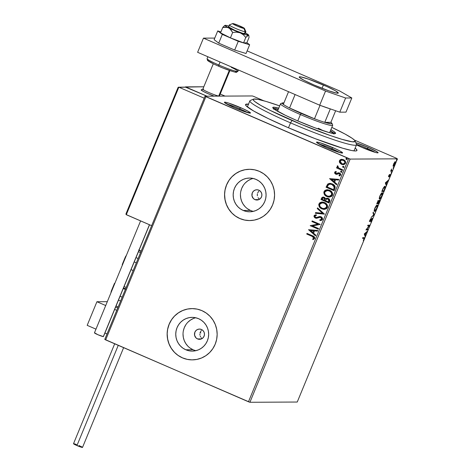 <?xml version="1.0" encoding="UTF-8"?>
<svg xmlns="http://www.w3.org/2000/svg" width="471" height="471" viewBox="0 0 471 471"><rect width="100%" height="100%" fill="white"/><g stroke="black" fill="none" stroke-linecap="round" stroke-linejoin="round"><path stroke-width="0.71" d="M355.158 148.106A60.241 5.216 -157.6 0 1 356.571 150.802A60.241 5.216 -157.6 0 1 288.011 127.582L315.093 138.633L342.753 148.235L351.766 150.537L355.393 150.973L356.429 150.855L356.906 149.943L355.158 148.106M247.522 112.598A12.817 1.113 22.4 0 0 239.763 108.807L240.534 107.629A14.101 1.219 -157.6 0 1 250.378 113.093A14.101 1.219 -157.6 0 1 234.334 107.659L244.202 111.539L250.46 113.022L248.582 111.515L242.942 108.701L228.618 103.067L225.609 102.254L224.402 102.26L224.537 102.578L234.334 107.659A14.101 1.219 -157.6 0 1 224.408 102.39A14.101 1.219 -157.6 0 1 240.534 107.629L239.763 108.807A12.817 1.113 -157.6 0 1 247.522 112.598M375.169 152.351A12.817 1.113 22.4 0 0 367.409 148.559L368.181 147.376A14.101 1.219 -157.6 0 1 378.025 152.84A14.101 1.219 -157.6 0 1 361.981 147.405L375.599 152.469L377.748 152.881L378.113 152.769L377.336 151.945L368.181 147.376L355.811 142.678A14.101 1.219 -157.6 0 1 368.181 147.376L367.409 148.559A12.817 1.113 -157.6 0 1 375.169 152.351M339.662 152.527A12.817 1.113 22.4 0 0 331.908 148.736L332.673 147.553A14.101 1.219 -157.6 0 1 342.523 153.022A14.101 1.219 -157.6 0 1 326.474 147.588L338.39 152.145L342.605 152.951L340.727 151.438L335.087 148.624L320.763 142.996L317.754 142.183L316.547 142.189L316.683 142.507L326.474 147.588A14.101 1.219 -157.6 0 1 316.547 142.319A14.101 1.219 -157.6 0 1 332.673 147.553L331.908 148.736A12.817 1.113 -157.6 0 1 339.662 152.527M197.532 338.92L201.47 338.902L197.532 338.92L195.918 337.795L194.564 335.164L194.87 332.202L195.965 330.548L197.596 329.447L199.51 329.07L201.423 329.476A5.128 5.004 89.7 0 1 199.504 339.326A5.128 5.004 89.7 0 1 194.57 333.191A5.128 5.004 89.7 0 1 201.423 329.476L203.036 330.601L204.114 332.273L204.479 334.239L204.084 336.194L202.989 337.848L201.358 338.949L199.439 339.326L197.532 338.92M254.946 199.616L258.891 199.598L254.946 199.616L253.333 198.491L251.985 195.859L252.285 192.898L253.386 191.244L255.011 190.143L256.93 189.766L258.844 190.172A5.128 5.004 89.7 0 1 256.919 200.022A5.128 5.004 89.7 0 1 251.991 193.887A5.128 5.004 89.7 0 1 258.844 190.172L260.457 191.297L261.529 192.963L261.894 194.929L261.505 196.89L260.404 198.544L258.779 199.645L256.86 200.022L254.946 199.616M195.759 317.766A16.868 16.456 -90.3 0 0 183.084 332.75A16.868 16.456 -90.3 0 0 193.075 349.735L185.804 349.77A16.868 16.456 89.7 0 1 176.072 330.925A16.868 16.456 89.7 0 1 192.121 317.372A16.868 16.456 89.7 0 1 198.609 318.702L201.447 320.28L203.925 322.394L205.951 324.966L207.452 327.893L208.37 331.066L208.659 334.357L208.323 337.648L207.364 340.804L205.827 343.706L203.76 346.25L201.252 348.328L198.397 349.865L195.306 350.801L192.091 351.101L188.883 350.754L185.804 349.77L182.972 348.193L180.493 346.079L178.462 343.506L176.961 340.58L176.048 337.407L175.754 334.116L176.089 330.825L177.049 327.669L178.591 324.76L180.652 322.223L183.16 320.145L186.016 318.608L189.112 317.672L192.321 317.372L195.53 317.719L198.609 318.702A16.868 16.456 89.7 0 1 208.341 337.548A16.868 16.456 89.7 0 1 192.292 351.101A16.868 16.456 89.7 0 1 185.804 349.77L193.075 349.735A16.868 16.456 -90.3 0 0 195.924 350.665M253.174 178.462A16.868 16.456 -90.3 0 0 240.498 193.44A16.868 16.456 -90.3 0 0 250.49 210.431L243.224 210.466A16.868 16.456 89.7 0 1 233.486 191.62A16.868 16.456 89.7 0 1 249.542 178.062A16.868 16.456 89.7 0 1 256.03 179.392L258.862 180.976L261.34 183.089L263.371 185.662L264.873 188.588L265.785 191.762L266.08 195.053L265.738 198.338L264.784 201.5L263.242 204.402L261.181 206.946L258.673 209.024L255.818 210.561L252.721 211.497L249.512 211.797L246.304 211.45L243.224 210.466L240.387 208.888L237.908 206.769L235.877 204.196L234.381 201.27L233.463 198.103L233.169 194.806L233.51 191.52L234.47 188.359L236.006 185.456L238.073 182.919L240.581 180.835L243.436 179.298L246.527 178.362L249.742 178.062L252.951 178.409L256.03 179.392A16.868 16.456 89.7 0 1 265.762 198.238A16.868 16.456 89.7 0 1 249.712 211.797A16.868 16.456 89.7 0 1 243.224 210.466L250.49 210.431A16.868 16.456 -90.3 0 0 253.345 211.361M249.442 169.295A25.634 25.01 89.7 0 1 259.303 171.32L254.617 169.825L249.742 169.295L244.861 169.754L240.163 171.179L235.824 173.511L232.009 176.672L228.877 180.534L226.533 184.95L225.079 189.748L224.561 194.741L225.008 199.751L226.398 204.567L228.676 209.018L231.761 212.921L235.529 216.142L239.839 218.544A25.634 25.01 89.7 0 1 225.044 189.901A25.634 25.01 89.7 0 1 249.442 169.295L249.495 169.295A25.634 25.01 -90.3 0 0 225.103 189.913A25.634 25.01 -90.3 0 0 239.892 218.538A25.634 25.01 -90.3 0 0 249.736 220.563L249.701 220.563A25.634 25.01 89.7 0 1 239.839 218.544L244.52 220.034L249.395 220.563L254.275 220.11L258.973 218.685L263.318 216.348L267.128 213.186L270.266 209.324L272.603 204.914L274.063 200.116L274.575 195.118L274.128 190.113L272.738 185.291L270.46 180.846L267.375 176.937L263.607 173.722L259.303 171.32A25.634 25.01 89.7 0 1 274.093 199.963A25.634 25.01 89.7 0 1 249.701 220.563M192.056 308.599A25.634 25.01 -90.3 0 0 167.682 329.217A25.634 25.01 -90.3 0 0 182.477 357.848L182.418 357.848A25.634 25.01 89.7 0 1 167.629 329.205A25.634 25.01 89.7 0 1 192.021 308.605A25.634 25.01 89.7 0 1 201.882 310.625L197.202 309.129L192.327 308.605L187.446 309.058L182.742 310.483L178.403 312.821L174.594 315.976L171.456 319.838L169.113 324.254L167.658 329.052L167.146 334.051L167.588 339.055L168.983 343.871L171.261 348.322L174.347 352.231L178.115 355.446L182.418 357.848L187.099 359.344L191.974 359.868L196.854 359.414L201.559 357.989L205.898 355.652L209.707 352.496L212.845 348.634L215.188 344.219L216.642 339.42L217.16 334.422L216.713 329.417L215.324 324.601L213.039 320.15L209.96 316.241L206.192 313.027L201.882 310.625A25.634 25.01 89.7 0 1 216.672 339.267A25.634 25.01 89.7 0 1 192.28 359.873A25.634 25.01 89.7 0 1 182.418 357.848L182.477 357.848A25.634 25.01 -90.3 0 0 192.315 359.868M331.519 149.672L331.908 148.736L331.519 149.672M239.38 109.743L239.763 108.807L239.38 109.743M367.027 149.49L367.409 148.559L367.027 149.49M249.913 402.275L350.147 159.08L397.489 158.839L297.248 402.034L249.913 402.275L105.657 339.891L205.892 96.696L348.717 158.58L248.476 401.775L104.786 339.391L205.02 96.196L104.786 339.391L105.657 339.891L205.892 96.696L205.02 96.196L252.362 95.954L205.02 96.196L350.147 159.08L348.717 158.58L248.476 401.775L249.913 402.275L297.248 402.034L397.489 158.839L350.147 159.08L249.913 402.275M393.132 165.751L393.267 166.334L393.697 166.234L394.857 164.562L395.569 162.271L395.428 161.736L394.986 161.847L393.827 163.525L393.132 165.751L393.391 166.369L395.092 164.032C395.652 162.46 395.728 161.688 395.31 161.706L393.603 164.038L393.132 165.751M392.096 171.238L392.361 170.602L391.366 170.402L391.595 169.018L390.659 171.244L392.096 171.238L390.742 171.044L392.096 171.238L392.361 170.602L391.425 170.508L391.595 169.018L390.659 171.244L392.096 171.238M390.141 175.053L389.864 174.929L390.053 175.83L389.529 177.067L390.394 174.417L388.952 176.225L388.858 175.542L389.529 174.423L388.634 176.843L390.1 175.065L389.541 176.702L389.988 176.342L390.394 174.417L388.899 176.183L389.529 174.423L388.693 176.855L390.171 175.059L389.711 174.859M384.548 189.554L385.266 186.91L384.978 186.398L384.436 186.575L383.317 188.011L381.787 191.485L383.759 191.473L384.548 189.554C385.384 187.346 385.502 186.292 384.889 186.392L383.182 188.265L381.787 191.485L383.759 191.473L384.548 189.554M378.69 203.76L379.667 200.169L378.572 201.47L378.572 200.74L378.095 200.952L376.718 203.772L378.69 203.76L376.8 203.572L378.69 203.76L379.614 200.163L378.572 201.47L378.472 200.699L376.718 203.772L378.69 203.76M374.104 214.888L373.267 212.144L372.985 212.833L373.65 214.835L371.042 217.543L374.104 214.888L373.644 214.688L374.151 214.782L373.267 212.144L372.985 212.833L373.65 214.835L371.042 217.543L374.104 214.888M368.169 229.295L366.697 229.306L369.87 225.162L367.898 225.173L367.633 225.809L369.105 225.803L365.932 229.942L367.904 229.93L368.169 229.295L366.697 229.306L369.87 225.162L367.898 225.173L367.633 225.809L369.105 225.803L365.932 229.942L367.904 229.93L368.169 229.295M363.795 238.302L363.942 239.186L363.276 240.74L364.148 239.18C364.566 237.914 364.542 237.413 364.077 237.667L362.747 237.678L362.482 238.314L364.071 238.373L363.276 240.74L364.448 237.831L362.747 237.678L362.482 238.314L363.553 238.138M364.271 233.969L365.155 236.607L365.155 235.07L366.114 232.751L367.38 231.202L364.271 233.969L365.155 236.607L365.155 235.07L366.114 232.751L367.38 231.202L364.271 233.969M369.894 220.875L370.23 221.24L371.407 219.133L371.919 219.021L371.595 218.88L371.919 219.021L371.778 220.175L370.801 221.988L371.996 220.128L372.267 218.409L370.124 220.911L370.93 218.497L369.941 220.098L369.876 221.553L372.013 219.115L370.801 221.988L371.996 220.128L372.184 218.385L370.047 220.934L369.552 220.728M374.569 211.397L375.564 210.625L376.835 208.388L377.501 206.239L377.342 205.079L376.182 205.809L374.981 207.888L374.204 210.455L374.569 211.397C375.122 211.42 375.899 210.36 376.912 208.2C377.671 206.051 377.76 204.997 377.183 205.038C376.629 205.003 375.84 206.074 374.816 208.264C374.068 210.402 373.986 211.444 374.569 211.397L374.445 211.373M379.638 199.103L380.627 198.332L381.822 196.283L382.57 193.952L382.328 192.757L381.251 193.516L379.962 195.783L379.273 198.161L379.638 199.103C380.185 199.133 380.968 198.067 381.975 195.912C382.735 193.758 382.829 192.704 382.246 192.751C381.693 192.71 380.909 193.787 379.885 195.971C379.137 198.108 379.055 199.156 379.638 199.103L379.514 199.086M385.319 182.901L386.202 185.539L386.208 184.002L387.162 181.682L388.428 180.134L385.319 182.901L386.202 185.539L386.208 184.002L387.162 181.682L388.428 180.134L385.319 182.901M391.13 173.251L391.613 172.398L391.13 173.251L391.566 172.192L391.183 172.722M393.138 168.377L393.621 167.523L393.138 168.377L393.573 167.317L393.191 167.847M396.411 160.428L396.906 159.504L396.411 160.428L396.794 159.899L396.847 159.369L396.464 159.905M384.572 186.222L384.889 186.392M396.617 158.338L354.369 140.028L396.617 158.338M263.801 100.788L253.792 96.449L263.801 100.788M343.224 164.685L341.646 164.332L339.697 162.813L341.799 164.444L344.213 164.526L345.626 163.043L345.219 161.106L342.888 159.469L340.333 159.657L339.432 160.676L339.326 161.959L339.809 162.813L339.544 160.676L339.697 162.813L341.534 164.338L343.165 164.691L345.531 163.319C345.826 161.594 345.131 160.381 343.453 159.675L341.104 159.381L339.432 160.676L341.104 159.381L341.858 159.31M342.458 170.478L342.717 169.843L338.755 168.012L337.866 167.005L338.078 166.316L337.577 165.745L337.248 166.016L337.695 167.664L336.824 167.287L336.565 167.923L342.458 170.478L342.717 169.843L338.755 168.012L337.577 165.745L337.177 166.139L337.695 167.664L336.824 167.287L336.565 167.923L342.458 170.478M334.645 172.286L334.781 173.434L335.929 174.252L336.983 174.305L338.69 173.522L339.626 173.805L339.944 174.8L338.961 175.406L339.361 176.007L340.698 175.041L340.674 174.029L339.838 173.11L338.396 172.798L336.07 173.569L335.346 172.704L336.341 172.015L335.988 171.42L334.881 171.944L336.1 171.42L334.645 172.286L335.693 174.164L336.683 174.358L339.314 173.611L339.944 174.8L338.961 175.406L339.361 176.007L340.698 175.041L339.544 172.963L338.549 172.78L335.923 173.516L335.381 172.557L336.341 172.015L335.988 171.42L334.645 172.286M334.905 188.794L335.199 186.869L334.475 185.492L332.973 184.267L330.654 183.437L329.317 183.402L327.787 184.031L326.05 187.222L334.116 190.714L334.905 188.794C335.523 186.463 334.645 184.838 332.279 183.925L329.835 183.372L327.669 184.132L326.05 187.222L334.116 190.714L334.905 188.794M329.046 203.007L329.859 200.216L328.246 198.409L326.874 198.191L325.649 198.821L324.719 197.555L323.012 197.066L321.893 197.596L320.987 199.51L329.046 203.007L329.729 201.352C330.071 199.975 329.576 198.998 328.246 198.409L327.133 198.173L325.649 198.821L324.248 197.302L323.141 197.066L321.469 198.344L320.987 199.51L329.046 203.007M324.466 214.128L317.536 207.882L317.254 208.571L322.541 213.233L315.594 212.592L315.311 213.286L324.466 214.128L315.311 213.286L324.466 214.128L317.536 207.882L317.254 208.571L322.541 213.233L315.594 212.592L315.311 213.286L315.705 212.604L315.423 213.286L324.466 214.117M318.526 228.535L312.526 225.939L320.227 224.408L312.167 220.911L311.902 221.547L317.919 224.155L310.201 225.68L318.261 229.171L318.526 228.535L312.526 225.939L320.227 224.408L312.167 220.911L311.902 221.547L317.919 224.155L310.201 225.68L318.261 229.171L318.526 228.535M312.114 236.371L313.857 237.672L313.71 238.361L312.597 239.074L313.085 239.668L314.657 238.509L314.722 237.531L314.175 236.713L307.01 233.416L306.751 234.052L312.226 236.371L306.751 234.052L312.114 236.371L313.827 238.155L312.597 239.074L313.085 239.668L314.657 238.509C314.758 237.066 314.027 236.154 312.456 235.771L307.01 233.416L306.751 234.052L307.11 233.457L306.862 234.052L312.114 236.371M308.54 229.707L315.511 235.847L315.8 235.159L313.562 233.186L314.522 230.867L317.454 231.137L317.737 230.443L308.54 229.707L315.511 235.847L315.8 235.159L313.562 233.186L314.522 230.867L317.454 231.137L317.737 230.443L308.54 229.707M320.274 220.558L322.582 219.256L322.311 217.838L321.416 216.96L319.444 216.56L316.753 217.455L315.552 217.384L314.816 216.307L315.14 215.771L316.365 215.453L316.076 214.741L314.398 215.259L313.963 216.46L314.71 217.673L315.994 218.232L319.674 217.296L321.01 217.525L321.711 219.021L321.322 219.551L319.785 219.863L319.986 220.552L321.77 220.257L322.511 219.462L321.045 216.772L319.827 216.53L316.224 217.525L316.865 217.455L315.552 217.384L314.875 216.112L316.365 215.453L316.076 214.741L314.051 215.742L315.323 218.038L316.689 218.244L320.139 217.261M324.236 209.401L321.911 208.9L324.201 209.401L326.444 208.759L327.427 207.534L327.586 205.951L325.855 203.325L322.971 202.071L319.915 202.66L318.737 204.691L319.715 207.317L322.023 208.9C319.703 207.952 318.708 206.286 319.044 203.908L318.932 203.914C318.596 206.286 319.591 207.952 321.911 208.9L324.178 209.401L327.427 207.534C327.787 205.156 326.809 203.484 324.49 202.53L322.176 202.012L318.932 203.914L322.235 202.012M329.3 197.108L326.974 196.613L329.264 197.108L331.507 196.472L332.491 195.241L332.656 193.658L330.925 191.038L328.034 189.784L324.978 190.372L323.807 192.404L324.501 194.67L327.086 196.613C324.766 195.659 323.777 193.999 324.107 191.62L323.995 191.62C323.659 193.999 324.654 195.659 326.974 196.613L329.247 197.108L332.491 195.241C332.856 192.863 331.878 191.197 329.559 190.237L327.239 189.725L323.995 191.62L327.298 189.725M329.588 178.639L336.559 184.779L336.847 184.09L334.61 182.118L335.57 179.798L338.502 180.069L338.784 179.38L329.588 178.639L336.559 184.779L336.847 184.09L334.61 182.118L335.57 179.798L338.502 180.069L338.784 179.38L329.588 178.639M341.463 172.321L341.057 172.245L341.787 172.209L341.975 171.75L340.998 171.126L340.668 171.921L341.169 172.245L340.716 171.426L341.057 172.245L341.669 172.304M343.471 167.446L343.065 167.37L343.801 167.335L343.989 166.875L343.006 166.251L342.676 167.046L343.176 167.37L342.723 166.551L343.065 167.37L343.677 167.435M346.744 159.498L346.338 159.428L347.074 159.386L347.262 158.933L346.279 158.303L345.95 159.104L346.456 159.428L346.002 158.603L346.338 159.428L346.95 159.486M252.362 95.954L253.792 96.449L252.362 95.954M248.682 104.168L245.579 104.521L246.174 105.869L253.61 110.979L268.305 118.604L288.011 127.582A60.241 5.216 -157.6 0 1 245.597 105.068A60.241 5.216 -157.6 0 1 248.505 104.144M356.488 144.874L361.981 147.405A14.101 1.219 -157.6 0 1 356.488 144.874M258.785 191.214L257.702 192.869L258.785 191.214M257.407 193.828L257.296 194.829L257.407 193.828M257.378 195.83L257.296 194.829L257.378 195.83M258.084 197.679L258.697 198.462L258.084 197.679M259.439 199.103L258.697 198.462L259.439 199.103M201.37 330.518L200.281 332.173L201.37 330.518M199.987 333.138L200.281 332.173L199.987 333.138M199.957 335.134L199.881 334.133L199.957 335.134M200.67 336.989L200.222 336.1L200.67 336.989M202.024 338.413L201.276 337.772L202.024 338.413M200.917 332.92L200.122 332.614L200.917 332.92M356.529 144.397A12.817 1.113 -157.6 0 1 367.409 148.559A12.817 1.113 22.4 0 0 356.529 144.397M226.781 104.05A12.817 1.113 -157.6 0 1 239.763 108.807A12.817 1.113 22.4 0 0 226.781 104.05M318.926 143.979A12.817 1.113 -157.6 0 1 331.908 148.736A12.817 1.113 22.4 0 0 318.926 143.979M187.499 309.058L182.801 310.483L178.462 312.821L174.647 315.976M171.515 319.838L169.171 324.254L167.717 329.052M167.199 334.051L167.647 339.055L169.036 343.871L171.314 348.322L174.4 352.231M178.168 355.446L182.477 357.848L187.158 359.344M244.92 169.754L240.216 171.173L235.877 173.511L232.068 176.672M228.93 180.534L226.586 184.95L225.132 189.748M224.62 194.741L225.067 199.745L226.457 204.567L228.735 209.018L231.82 212.921M235.588 216.142L239.892 218.538L244.573 220.034M250.707 179.263L247.852 180.799L245.344 182.878M243.277 185.421L241.735 188.323L240.781 191.479M240.44 194.77L240.734 198.061L241.647 201.235L243.148 204.161L245.179 206.734M247.658 208.847L250.49 210.431M193.287 318.567L190.431 320.109L187.923 322.188M185.862 324.725L184.32 327.633L183.36 330.789M183.025 334.074L183.319 337.371L184.232 340.539L185.733 343.471L187.758 346.038M190.237 348.157L193.075 349.735M312.709 239.074L313.174 239.639L312.597 239.074L313.939 238.155L312.226 236.371L313.969 237.672L313.821 238.361L312.956 238.956M312.844 236.654L313.15 236.807M317.46 231.126L314.522 230.867L317.46 231.126M315.541 235.777L308.652 229.707L315.541 235.777M312.962 232.556L313.692 230.778L310.507 230.496L313.692 230.778L310.507 230.496L313.58 230.778L312.85 232.556L313.692 230.778L312.85 232.556L310.507 230.496L312.962 232.556M318.278 229.13L310.201 225.68L318.031 224.155L311.902 221.547L312.261 220.952L312.014 221.547L318.031 224.155L310.312 225.68L318.278 229.13M319.986 220.552L319.897 219.863L321.775 219.145L319.785 219.863L320.233 220.558M319.897 217.266L320.775 217.402L321.664 219.15L320.886 217.402L320.009 217.266M316.365 218.261L316.689 218.244M316.8 218.244L315.323 218.038L314.051 215.742L316.188 214.741L314.31 215.477L314.334 217.143M316.753 217.455L319.886 216.53M320.233 217.261L321.34 217.684L321.852 218.609L321.434 219.551L319.897 219.857L320.463 220.552M320.374 216.554L317.154 217.355M319.155 216.631L318.761 216.737M317.036 217.396L316.412 217.525M314.069 216.095L314.08 216.46M315.117 217.873L316.453 218.256M322.653 213.233L317.254 208.571L317.619 207.952L317.366 208.571L322.653 213.233M320.745 202.289L319.126 203.725L319.02 205.939L320.657 208.1L323.536 209.342M319.15 206.263L319.332 206.622M319.833 207.317L320.145 207.652M321.316 208.541L321.664 208.735M323.53 209.342L324.313 209.401M322.176 202.012L321.493 202.088M319.774 202.86L319.444 203.213M321.864 202.807L324.342 203.16L326.332 204.732M326.527 205.044L326.868 206.239L326.562 207.481L325.343 208.453L324.113 208.671L326.703 207.199C327.004 205.274 326.215 203.925 324.342 203.16L322.411 202.754M319.768 204.243L322.352 202.754L324.225 203.16C326.103 203.931 326.892 205.274 326.591 207.199L324.007 208.671L322.17 208.264C320.304 207.499 319.503 206.163 319.768 204.243L321.381 202.889L324.225 203.16L326.415 205.044L326.591 207.199L325.797 208.17L324.625 208.618L322.17 208.264L320.174 206.698L319.662 205.521L319.768 204.243M323.548 197.078L322.152 197.443L321.098 199.51L329.064 202.96L320.987 199.51L321.469 198.344L323.194 197.066M327.286 198.173L325.761 198.821L327.192 198.173M323.124 197.066L322.712 197.137M327.357 198.892L329.041 199.963L328.599 202.012L328.899 201.282L328.099 199.045L327.327 198.892M329.099 200.634L329.017 200.964M323.13 197.844L324.89 198.55L324.772 200.352L324.119 197.944L323.406 197.796M322.076 199.233L323.347 197.791L324.119 197.944L324.908 200.028L324.66 200.352L322.076 199.233L322.794 197.955L323.765 197.861L324.913 198.791L324.66 200.352L322.076 199.233M325.485 200.711L326.132 199.421L327.268 198.892L328.099 199.045L328.899 201.282L328.599 202.012L325.485 200.711L326.132 199.421L326.992 198.915L328.281 199.204L329.005 200.293L328.481 202.012L325.485 200.711M325.808 190.001L324.107 191.62L324.213 193.97L326.044 196.042L328.599 197.055M324.213 193.97L324.395 194.329M326.379 196.254L326.727 196.442M328.593 197.055L329.376 197.108M327.239 189.725L326.556 189.795M324.843 190.572L324.513 190.92M326.933 190.514L329.694 191.008L331.714 193.004L331.925 194.276L331.443 195.453L329.176 196.378L331.767 194.906C332.073 192.98 331.284 191.638 329.406 190.873L327.475 190.461M324.831 191.95L327.416 190.461L329.294 190.873C331.172 191.638 331.955 192.98 331.655 194.906L329.07 196.383L327.233 195.977C325.367 195.212 324.566 193.869 324.831 191.95L326.444 190.602L329.294 190.873L331.478 192.757L331.59 195.053L329.688 196.325L327.233 195.977L325.243 194.411L324.731 193.228L324.831 191.95M330.041 183.372L327.781 184.126L326.168 187.222L334.133 190.673L326.05 187.222L327.669 184.132L329.894 183.372M329.724 184.155L331.666 184.379L333.48 185.391M333.851 185.78L334.439 187.364L333.662 189.719L327.139 186.946L328.293 184.797L330.089 184.12L332.132 184.561L330.142 184.12M332.02 184.561L334.439 187.246L332.02 184.561L334.157 186.463L333.833 189.036L334.439 187.246L333.662 189.719L333.945 189.036L333.55 189.719L327.139 186.946L328.681 184.485L330.1 184.12L332.02 184.561M338.508 180.057L335.57 179.798L338.508 180.057M336.588 184.709L329.7 178.639L336.588 184.709M334.01 181.488L334.74 179.71L331.555 179.433L334.74 179.71L331.555 179.433L334.628 179.71L333.898 181.488L334.74 179.71L333.898 181.488L331.555 179.433L334.01 181.488M336.524 173.599L335.923 173.516M338.92 172.775L336.635 173.599L338.731 172.775M339.426 173.611L340.103 174.435L339.885 175.047L339.079 175.406L339.461 175.983L338.961 175.406L340.056 174.8L339.426 173.611L338.802 173.522M338.69 173.522L339.314 173.611M336.553 174.358L335.693 174.164L334.757 172.286L335.075 173.669L336.794 174.352M335.705 171.532L334.993 171.944M336.635 173.599L336.329 173.599M341.057 172.245L341.946 172.009L341.263 171.108M340.874 171.22L340.78 171.921L341.516 172.321M342.47 170.437L336.565 167.923L336.918 167.329L336.677 167.923L342.47 170.437M337.807 167.664L337.177 166.139L337.689 165.745L337.23 166.557L337.807 167.664M343.065 167.37L343.954 167.134L343.277 166.234M342.882 166.345L342.788 167.046L343.524 167.446M341.11 164.061L343.312 164.685M341.816 159.316L340.215 159.804L339.45 160.941L339.556 162.318L340.621 163.725M340.215 159.804L339.821 160.193M342.058 160.028L344.048 160.741L345.002 162.148L344.378 163.667L342.729 163.943M343.171 163.985L344.919 163.007C345.108 161.718 344.572 160.823 343.312 160.311L343.2 160.311C344.454 160.823 344.99 161.724 344.807 163.007L343.112 163.985L341.799 163.702L340.15 160.988L341.911 160.028L343.312 160.311L341.964 160.028M346.338 159.428L347.233 159.186L346.55 158.285M346.156 158.403L346.061 159.104L346.803 159.504M343.2 160.311L344.537 161.359L344.907 162.583L344.266 163.667L342.617 163.943L340.792 163.043L340.05 161.418L341.104 160.158L343.2 160.311M363.995 237.672L363.924 238.297M363.918 238.314L363.989 237.631M366.756 231.75L367.097 231.897L366.756 231.75M365.773 232.597L366.114 232.751L365.773 232.597M364.778 234.67L365.155 235.07L364.695 234.87L364.978 235.718L365.437 235.912L364.913 235.877L364.778 234.67M364.348 233.834L365.066 234.799L364.348 233.834M364.772 233.916L365.802 233.021L365.461 232.874L365.802 233.021L365.066 234.799L364.43 233.763L364.772 233.916L365.802 233.021L365.066 234.799L364.772 233.916M367.621 229.3L367.445 229.73L367.904 229.93L366.044 229.742L367.445 229.73L367.621 229.3M368.646 225.603L367.721 225.609L368.646 225.603M369.482 225.167L369.812 225.309L369.482 225.167M369.305 225.167L368.887 225.709L369.305 225.167M371.919 219.021L371.495 218.827M370.047 220.934L369.97 220.028L370.93 218.497L369.941 220.098L369.694 221.529L370.23 221.24L369.335 221.37M371.896 218.55L371.843 218.98M371.796 219.18L371.86 218.291M369.523 221.288L369.976 220.764M373.05 212.668L373.691 214.582L374.151 214.782L373.644 214.688L373.05 212.668M377.024 205.068L377.077 205.727M374.204 210.496L374.834 210.761L374.545 209.972L375.093 208.082L376.918 205.674L376.464 205.48L377.03 205.697L377.183 206.634L376.576 208.523L374.834 210.761C374.363 210.802 374.427 209.96 375.034 208.235L375.034 208.235C375.852 206.498 376.482 205.644 376.918 205.674C377.389 205.633 377.318 206.481 376.7 208.223C375.893 209.942 375.269 210.79 374.834 210.761L374.268 211.167M374.204 211.185L375.099 210.425M377.041 206.039L377 205.009M376.918 205.674L376.464 205.474M378.013 200.499L378.113 201.27L378.572 201.47L378.113 201.27L378.184 200.781M379.343 200.31L379.29 200.764M378.407 203.131L378.231 203.56L378.407 203.131M379.285 200.799L379.343 200.228M377.183 203.136L378.213 201.335L377.901 201.199L378.26 201.341L377.819 203.131L377.012 203.06L378.213 201.335L377.819 203.131L377.183 203.136M379.355 200.799L378.749 203.131L378.019 203.131L379.355 200.799L378.749 203.131L377.848 203.06L378.325 201.682L379.355 200.799L379.043 200.664L379.396 200.811L378.937 200.611M378.266 201.335L377.795 201.141M382.093 192.774L382.146 193.44M379.267 198.209L379.897 198.468L379.608 197.685L380.097 195.942L381.981 193.387L381.528 193.187L382.093 193.41L381.769 195.936L379.897 198.468C379.426 198.509 379.496 197.667 380.097 195.942L380.097 195.942C380.915 194.211 381.545 193.357 381.981 193.387C382.458 193.34 382.381 194.193 381.769 195.936C380.957 197.655 380.332 198.497 379.897 198.468L379.332 198.88M379.267 198.897L380.168 198.132M382.105 193.752L382.063 192.721M381.981 193.387L381.534 193.187M383.476 190.837L383.294 191.273L383.759 191.473L381.869 191.279L383.294 191.273L383.476 190.837M384.112 186.834L384.63 187.028L384.748 188.453L383.818 190.837L382.252 190.843L383.229 188.6L384.807 187.093L384.754 186.439L384.795 187.081M384.807 187.093L384.807 188.259L383.818 190.837L382.075 190.773L383.053 188.524L384.63 187.028L384.348 186.893M384.171 186.828L384.63 187.028M387.804 180.681L388.145 180.829L387.804 180.681M386.821 181.535L387.162 181.682L386.821 181.535M385.826 183.608L386.208 184.002L385.743 183.802L386.026 184.65L386.485 184.85L385.961 184.815L385.826 183.608M385.396 182.766L386.114 183.731L385.396 182.766M385.82 182.848L386.85 181.953L386.508 181.806L386.85 181.953L386.114 183.731L385.478 182.701L386.85 181.953L386.114 183.731L385.82 182.848M388.952 176.225L388.463 176.019M389.052 175.683L388.787 176.113M388.569 176.466L388.999 176.654L388.569 176.466M391.513 172.722L391.566 172.192M391.124 170.378L391.425 170.508L391.124 170.378M391.878 170.602L391.425 170.508M391.813 170.602L391.637 171.038L391.813 170.602M393.52 167.847L393.573 167.317M395.092 161.777L395.063 163.637L393.656 165.733L393.78 164.038L395.051 162.342L394.663 162.171L395.122 162.36L394.716 162.195M393.562 165.71L393.144 166.098M393.073 166.133L393.65 165.598M394.986 162.807L395.051 161.641M395.051 162.342L394.916 164.032L393.656 165.733L393.862 163.837L395.092 162.348M396.794 159.899L396.847 159.369M393.656 165.733L393.12 165.515M354.009 150.891L356.529 144.774A57.68 4.993 -157.6 0 1 290.525 122.86A57.68 4.993 22.4 0 0 356.494 144.291L355.099 140.97A55.113 4.775 -157.6 0 1 292.061 120.494L290.525 122.86L288.488 127.788L290.525 122.86A57.68 4.993 -157.6 0 1 249.877 100.818L247.357 106.929M253.569 99.128L250.242 100.5A57.68 4.993 22.4 0 0 290.525 122.86L292.061 120.494A55.113 4.775 -157.6 0 1 253.569 99.128A55.113 4.775 -157.6 0 1 279.668 105.898L266.209 101.477L257.961 99.375L253.698 99.081L253.263 99.917L254.782 101.536L260.587 105.304L270.142 110.373L301.952 124.68L330.63 135.654L342.14 139.387L352.279 141.795L355.116 141.471L354.569 140.234L352.09 138.244L344.96 133.999L331.808 127.388A55.113 4.775 -157.6 0 1 355.099 140.97M273.904 108.919A32.682 2.832 -157.6 0 1 278.167 109.543L274.316 108.889L273.48 109.137M278.243 109.354A33.965 2.944 22.4 0 0 273.28 108.389M278.832 108.2L273.651 107.205L272.78 107.47L274.646 109.455L285.597 115.407L296.706 120.47A33.965 2.944 -157.6 0 0 335.576 133.375L335.576 133.375A33.965 2.944 -157.6 0 0 330.872 129.66L333.703 131.409L335.57 133.399L334.698 133.658L329.517 132.669L314.922 127.812L296.706 120.47A33.965 2.944 -157.6 0 1 272.774 107.488A33.965 2.944 -157.6 0 1 278.732 108.171M334.587 133.658A33.965 2.944 22.4 0 0 330.383 130.844L333.215 132.592M333.768 133.593A32.682 2.832 -157.6 0 0 330.306 131.038L333.574 133.358L333.898 134.088M318.296 128.224A28.195 2.443 -157.6 0 1 323.33 130.779M219.398 95.972A8.973 0.777 -157.6 0 1 218.721 96.072A8.973 0.777 -157.6 0 1 208.918 92.546A8.973 0.777 -157.6 0 1 202.871 89.16L201.205 89.843A10.256 0.889 22.4 0 0 214.164 96.149A10.256 0.889 -157.6 0 1 208.365 93.817L214.164 96.149A10.256 0.889 -157.6 0 1 201.141 89.902L203.625 91.598L208.365 93.817A10.256 0.889 -157.6 0 1 201.141 89.902A10.256 0.889 -157.6 0 1 201.924 89.873M185.38 87.106L203.513 86.776L185.48 86.87L206.981 96.184L185.38 87.106M220.24 94.023L225.014 96.09L220.24 94.023M96.92 301.728L107.306 301.675L96.92 301.728L87.188 325.343L96.92 301.728L105.71 305.538L96.92 301.728M116.761 310.33L114.653 309.412L116.761 310.33M87.188 325.343L95.978 329.152L87.188 325.343M104.921 333.026L107.029 333.939L104.921 333.026M245.091 33.718L242.406 33.206L234.829 30.303A8.973 0.777 -157.6 0 0 245.097 33.712L245.874 31.822A8.973 0.777 -157.6 0 1 245.191 31.851A8.973 0.777 22.4 0 0 245.868 31.751L244.473 28.431A6.411 0.553 -157.6 0 1 243.99 28.507L245.191 31.851L244.408 33.741L245.191 31.851A8.973 0.777 -157.6 0 1 235.741 28.472A8.973 0.777 -157.6 0 1 229.283 24.987A8.973 0.777 -157.6 0 1 229.966 24.963M232.668 23.568L229.342 24.939A8.973 0.777 22.4 0 0 235.388 28.325A8.973 0.777 22.4 0 0 245.191 31.851L243.99 28.507A6.411 0.553 -157.6 0 1 236.99 25.987A6.411 0.553 -157.6 0 1 232.668 23.568A6.411 0.553 -157.6 0 1 233.116 23.585L232.621 23.615L233.563 24.333L237.29 26.117L244.478 28.478L239.81 25.976L233.116 23.585A6.411 0.553 -157.6 0 1 239.609 25.887A6.411 0.553 -157.6 0 1 244.473 28.431M213.298 63.773L202.813 89.207A8.973 0.777 22.4 0 0 209.271 92.699A8.973 0.777 22.4 0 0 218.721 96.072L229.295 70.409L218.721 96.072A8.973 0.777 22.4 0 0 219.404 96.049L229.889 70.609M202.871 89.16A8.973 0.777 -157.6 0 1 203.496 89.184M178.126 87.365L178.845 87.206L126.063 214.535L151.65 225.691L126.293 214.705L178.845 87.206L204.202 98.192L178.845 87.206L186.169 87.164L206.981 96.184L186.169 87.164L178.126 87.365L126.063 213.699L178.032 87.612M125.94 213.993L126.063 213.699M178.321 87.2L185.862 87.106M120.594 301.04A14.101 1.219 -157.6 0 1 118.498 300.086M116.06 305.985A14.101 1.219 22.4 0 0 118.156 306.939M125.368 289.447A16.662 1.442 -157.6 0 1 123.267 288.505L125.368 289.447M114.447 283.424L114.653 283.842A16.662 1.442 -157.6 0 1 114.441 283.43A16.662 1.442 -157.6 0 1 114.883 283.295L114.447 283.424L111.262 291.149A16.662 1.442 22.4 0 0 111.474 291.555M120.087 296.224A16.662 1.442 22.4 0 0 122.189 297.16M125.592 288.906A10.256 0.889 -157.6 0 1 123.514 287.911L125.839 289.011M124.032 286.651A10.256 0.889 -157.6 0 1 126.21 287.41M138.709 249.942L141.165 251.125A10.256 0.889 -157.6 0 1 139.086 250.13M125.622 257.237A16.662 1.442 -157.6 0 1 125.41 256.83L122.224 264.543A16.662 1.442 22.4 0 0 122.442 264.949M131.056 269.618A16.662 1.442 22.4 0 0 133.158 270.554L131.056 269.618M136.337 262.842A16.662 1.442 -157.6 0 1 134.235 261.9M122.219 264.596L122.513 265.02M136.013 257.584A14.101 1.219 22.4 0 0 138.109 258.538M140.541 252.633A14.101 1.219 -157.6 0 1 138.445 251.679M138.827 250.313L141.076 251.343M114.683 343.801L73.511 443.7A4.869 0.424 22.4 0 0 76.944 445.56L118.25 345.349L76.944 445.56A4.869 0.424 22.4 0 0 82.519 447.409L76.944 445.56L73.782 443.982L73.511 443.694L73.929 443.694M79.087 445.548L79.917 445.919M80.676 446.272L82.466 447.303M74.383 443.8L76.473 444.494M149.442 224.738L103.332 336.6A4.869 0.424 22.4 0 0 103.461 336.565L149.442 224.738M140.594 220.905L94.453 332.85A4.869 0.424 22.4 0 0 98.339 334.905A4.869 0.424 22.4 0 0 103.332 336.6L97.886 334.71L94.583 332.809M246.828 42.832L249.047 37.456L246.828 42.832L243.578 42.849L230.431 37.868L220.54 32.87L222.759 27.489L220.54 32.87L230.431 37.868L232.65 32.487L230.431 37.868L243.578 42.849L245.791 37.468L243.578 42.849L246.828 42.832M224.172 25.934L225.014 25.346A12.817 1.113 -157.6 0 1 225.279 25.304A12.817 1.113 -157.6 0 1 228.806 26.14L225.279 25.304L225.644 25.463L224.785 25.469L222.759 27.489L225.756 27.13L228.6 27.813L230.92 29.738L232.65 32.487L236.424 32.128L240.116 32.805L243.289 34.724L245.791 37.468L248.317 35.284L248.906 35.908L249.047 37.456L248.906 35.908M223.401 26.723L222.759 27.489L227.216 27.312L237.06 31.598L245.367 34.624L248.588 35.243L246.245 33.606M245.397 32.982A12.817 1.113 -157.6 0 1 248.647 35.09A12.817 1.113 -157.6 0 1 248.317 35.284A12.817 1.113 -157.6 0 1 240.116 32.805A12.817 1.113 -157.6 0 1 228.6 27.813A12.817 1.113 -157.6 0 1 225.014 25.346L225.415 25.982L229.836 28.631L232.65 32.487L236.424 32.128L240.116 32.805L243.289 34.724L245.791 37.468L247.817 35.449L248.682 35.449M234.829 30.303L228.506 26.871A8.973 0.777 -157.6 0 0 234.829 30.303M228.735 26.8L229.277 26.865M220.934 31.904L217.726 30.933L214.122 39.67L217.726 30.933L222.324 34.407L218.721 43.144L214.122 39.67L218.721 43.144L222.324 34.407L238.285 41.324L234.682 50.061L218.721 43.144L234.682 50.061L238.285 41.324L249.648 44.769L246.045 53.5L234.682 50.061L246.045 53.5L249.648 44.769L246.892 42.684L249.648 44.769L238.285 41.324L222.324 34.407L217.726 30.933L220.934 31.904M323.424 84.992A21.148 1.831 -157.6 0 1 338.325 93.075A21.148 1.831 -157.6 0 1 314.122 85.039L304.348 80.459L299.438 77.415L299.226 76.944L299.768 76.779L301.04 76.938L308.623 79.175L327.039 86.599L335.499 90.821L338.319 93.087L336.506 93.099L328.923 90.856L314.122 85.039A21.148 1.831 -157.6 0 1 299.22 76.956A21.148 1.831 -157.6 0 1 323.424 84.992L322.058 88.307L323.424 84.992M203.46 38.139L325.549 91.038L345.62 98.009L351.819 97.98L339.638 90.968L247.122 50.88L339.638 90.968L351.819 97.98L345.979 112.145L339.779 112.175L345.979 112.145L351.819 97.98L345.62 98.009L339.779 112.175L345.62 98.009L325.549 91.038L319.709 105.21L339.779 112.175L319.709 105.21L197.62 52.305L319.709 105.21L325.549 91.038L203.46 38.139L197.62 52.305L203.46 38.139L214.782 38.08L203.46 38.139M221.388 67.371L218.603 66.193L218.832 65.022A16.662 1.442 -157.6 0 1 207.128 58.604M207.876 56.75L207.087 58.651A16.662 1.442 22.4 0 0 218.832 65.022L220.063 62.031L218.832 65.022A16.662 1.442 22.4 0 0 237.896 71.351L236.407 72.275C237.296 72.97 226.981 70.032 218.603 66.199L215.995 65.033M213.593 63.909L207.941 60.659M207.793 60.312L208.188 60.194M235.376 71.156L236.071 71.71M236.224 72.057L234.905 72.063M233.481 71.722L224.172 68.489M231.249 67.3A16.662 1.442 -157.6 0 1 237.861 71.404A16.662 1.442 -157.6 0 1 218.832 65.022L218.603 66.193C208.141 61.589 207.581 60.435 207.499 60.359L207.087 58.651M282.382 102.943L280.716 103.632A28.195 2.443 22.4 0 0 300.41 114.559L301.175 113.381A26.918 2.331 -157.6 0 1 289.565 107.977A26.918 2.331 -157.6 0 1 283.312 104.379A26.918 2.331 -157.6 0 1 282.382 102.943A26.918 2.331 -157.6 0 1 283.901 102.955M329.623 132.692L332.679 125.274A28.195 2.443 -157.6 0 1 300.41 114.559L297.784 120.935L300.41 114.559A28.195 2.443 -157.6 0 1 280.539 103.785L277.478 111.203M203.66 337.006L204.355 335.317L203.66 337.006M283.925 102.961L282.329 102.966L283.312 104.379A26.918 2.331 22.4 0 0 289.565 107.977L314.481 118.774L320.027 105.316L314.481 118.774A26.918 2.331 22.4 0 0 324.778 122.348L330.877 122.319L335.646 110.738L330.877 122.319L324.778 122.348L331.284 123.832L331.984 123.443L330.877 122.319A26.918 2.331 -157.6 0 1 331.961 123.378A26.918 2.331 -157.6 0 1 324.778 122.348A26.918 2.331 -157.6 0 1 314.481 118.774L289.565 107.977L301.175 113.381L314.481 118.774A26.918 2.331 -157.6 0 1 301.175 113.381L300.41 114.559A28.195 2.443 22.4 0 0 332.661 125.039L331.961 123.378M288.54 91.704L283.312 104.379L288.54 91.704M289.565 107.977L295.099 94.541L289.565 107.977M324.778 122.348L330.324 108.895L324.778 122.348M330.265 108.872A26.918 2.331 -157.6 0 1 320.109 105.345A26.918 2.331 22.4 0 0 330.265 108.872M391.501 170.561L391.042 170.361M224.932 35.543L225.085 35.166M228.194 27.624L229.283 24.987M178.067 87.476L125.981 213.846M111.262 291.149L110.868 293.027M115.625 307.057L117.715 308.016M125.41 256.83L126.452 255.217M123.626 347.675L82.519 447.409M149.537 224.779L103.461 336.565M248.888 35.837L248.647 35.09M238.456 69.996L237.896 71.351"/></g></svg>
